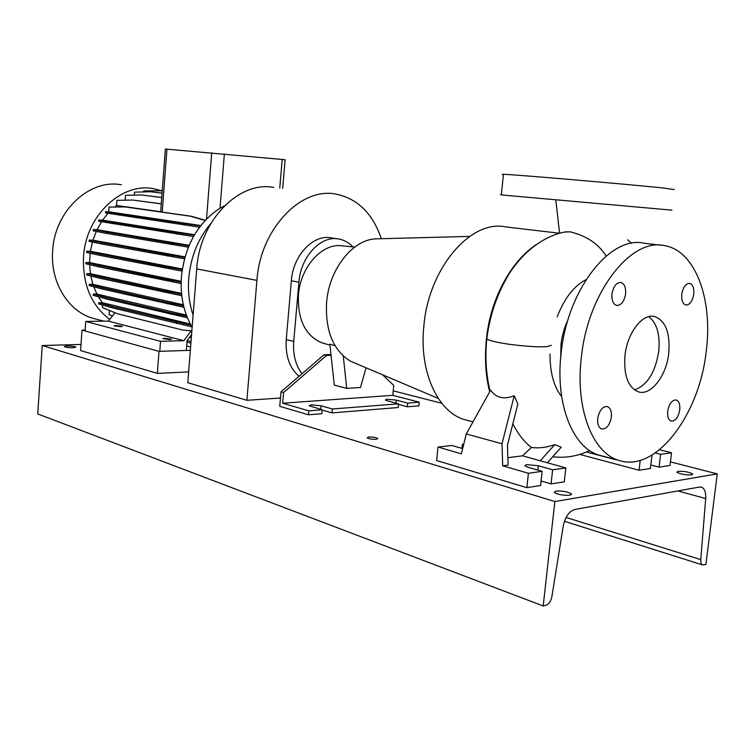 <?xml version="1.0" encoding="UTF-8"?>
<svg xmlns="http://www.w3.org/2000/svg" width="755" height="755" viewBox="0 0 755 755"><rect width="100%" height="100%" fill="white"/><g stroke="black" fill="none" stroke-linecap="round" stroke-linejoin="round"><path stroke-width="1.13" d="M564.721 232.03L570.044 231.794C586.475 235.768 598.507 243.846 606.152 256.039M667.703 411.173C667.26 416.618 668.43 419.922 671.214 421.101C675.423 421.205 678.264 417.477 679.745 409.918C680.198 404.454 679.009 401.132 676.187 399.961C672.007 399.876 669.185 403.623 667.703 411.173M597.734 418.487C597.318 424.159 598.639 427.651 601.716 428.972C606.548 429.208 609.766 425.235 611.38 417.062C611.814 411.362 610.465 407.851 607.341 406.539C602.547 406.341 599.347 410.324 597.734 418.487M611.975 293.94C611.559 300.33 613.107 304.171 616.637 305.454C621.186 305.482 624.177 301.66 625.593 293.988C626.027 287.57 624.46 283.72 620.874 282.436C616.363 282.445 613.4 286.277 611.975 293.94M681.774 294.195C681.331 300.264 682.68 303.869 685.823 305.029C689.806 304.973 692.458 301.377 693.779 294.242C694.241 288.155 692.882 284.541 689.702 283.38C685.748 283.465 683.105 287.07 681.774 294.195M674.366 189.552L661.72 187.835C622.488 183.786 511.333 174.311 503.462 174.301C501.565 174.226 501.556 174.329 503.434 174.584M671.922 210.145L501.32 194.922C499.442 194.686 499.442 194.63 501.339 194.743M407.7 403.104L407.341 406.794L418.902 405.85L419.27 402.198L407.7 403.104L396.318 400.112L387.145 399.235L385.314 399.98L387.183 400.801L398.555 403.821L332.37 409.002L321.054 405.784L320.733 409.389M335.022 345.648L329.841 344.138L331.049 355.265L326.537 355.445L283.578 392.553L282.653 403.217L308.842 410.843L322.168 409.795L309.173 405.737L311.39 404.859L321.054 405.784M502.698 465.826L508.096 465.099L507.464 445.035L517.855 403.972L514.231 395.733L502.009 443.77L502.698 465.826L528.415 473.281L542.156 471.309L527.839 467.213L524.81 465.797L526.528 464.618L538.334 465.759L552.632 469.808L565.835 467.911L522.488 455.822L531.426 447.488C524.149 441.807 517.958 433.908 512.834 423.8M624.98 355.52C623.554 375.518 628.084 387.645 638.588 391.902C651.103 395.837 666.391 375.839 668.741 353.283C670.336 332.964 665.617 320.705 654.585 316.515C642.505 313.155 627.273 332.813 624.98 355.52M634.436 389.901C647.139 385.446 655.246 372.621 658.756 351.424C660.285 334.673 656.944 323.083 648.734 316.647M660.719 245.177L644.062 243.214C610.38 235.145 567.222 289.59 561.078 353.689C555.123 404.019 572.8 447.762 599.092 455.152L602.537 456.058M706.218 351.377C713.116 299.641 695.412 250.434 664.353 245.611C630.878 237.495 587.664 292.77 581.303 357.747C575.178 408.776 592.647 453.009 618.789 460.352C655.736 473.196 699.423 415.08 706.218 351.377M567.93 320.035C564.315 327.547 562.013 335.654 561.012 344.374L560.729 357.181M557.19 316.779C564.466 298.187 574.083 285.815 586.04 279.652M555.84 200.245L559.587 233.257L505.642 226.915C470.988 219.177 428.613 268.016 423.848 326.122C418.95 371.753 437.777 412.117 464.74 419.676L468.27 420.611M537.164 244.035C511.522 260.145 490.429 298.64 486.465 338.693L486.437 338.891C484.502 358.229 485.588 375.867 489.684 391.798M354.718 247.064L342.232 245.847C322.442 242.619 300.405 266.741 298.433 295.063C297.555 319.658 305.303 335.55 321.668 342.761L324.499 343.563M377.472 238.816L376.481 238.844C353.142 238.986 329.114 268.799 326.594 302.444C325.207 330.803 333.182 350.395 350.518 361.211L356.36 363.683M550.036 354.001C549.923 372.47 553.802 386.702 561.682 396.686M514.231 395.733C503.878 399.773 496.007 397.894 490.618 390.127L466.279 433.965L461.362 453.83L438.004 447.054L436.654 460.541L526.848 487.645L540.589 485.522L542.156 471.309M547.356 462.758L561.21 447.253L554.783 444.629C546.705 447.46 538.928 448.413 531.426 447.488M343.27 356.001L346.705 388.372L334.295 385.097L331.049 355.265M346.705 388.372L360.475 387.485L366.081 367.808M502.009 443.77L466.279 433.965M554.783 444.629L540.24 460.776M565.835 467.911L564.278 481.85L551.065 483.898L541.09 480.973M507.86 457.7L522.488 455.822M463.759 444.129L462.39 444.289L463.636 444.638M462.664 448.583L451.839 445.488L438.004 447.054M552.632 469.808L551.065 483.898M462.39 444.289L461.966 448.385M528.415 473.281L526.848 487.645M615.655 459.682L586.522 451.981M655.283 452.972L660.606 454.312L671.544 452.745L659.577 449.753M650.961 455.699L651.433 455.425M579.755 454.416L639.051 470.252L650.395 468.496L651.942 455.558M640.221 460.361L639.051 470.252M650.819 464.995L659.068 467.147L670.006 465.457L671.544 452.745M660.606 454.312L659.068 467.147M419.27 402.198L392.808 395.327L282.653 403.217M392.808 395.327L393.761 385.456L382.653 374.839M398.498 404.444L407.341 406.794M322.149 410.059L332.011 412.891L398.196 407.53L398.555 403.821M330.973 354.539L323.942 354.822L281.011 391.836L279.756 406.332L308.484 414.797L321.819 413.712L322.168 409.795M332.011 412.891L332.37 409.002M308.842 410.843L308.484 414.797M281.011 391.836L283.578 392.553M323.942 354.822L326.537 355.445M381.341 238.712C372.64 213.269 357.351 198.376 335.494 194.016C300.528 187.155 260.267 229.397 256.926 280.379L246.885 400.301L280.482 398.017M273.612 187.382C238.92 180.728 199.603 220.602 196.725 268.931L187.797 382.709L246.885 400.301M337.164 238.778L331.379 237.938C313.514 233.861 293.082 255.199 291.345 280.794L286.249 339.599C285.296 355.888 289.561 368.119 299.037 376.292M302.009 373.734C295.573 365.288 292.817 354.501 293.742 341.364L298.914 282.191C300.688 256.436 321.168 234.947 339.042 239.042C344.289 240.062 348.904 242.676 352.896 246.885M96.244 319.157L93.025 318.317C68.384 311.532 50.208 282.427 52.633 251.066C54.426 211.164 89.581 178.557 121.357 184.786M109.739 319.403C91.336 305.426 82.597 284.711 83.512 257.247C85.485 216.043 121.281 182.304 153.407 188.665L161.24 190.581M193.101 315.109C189.231 303.652 187.778 291.402 188.741 278.331C190.704 256.87 198.103 238.552 210.919 223.367M192.147 327.217C183.729 312.759 180.143 295.979 181.398 276.868C184.871 245.734 197.753 222.857 220.016 208.229L224.528 205.766M181.153 281.294L89.581 262.561L90.166 253.246M164.675 338.231L162.853 338.646L169.818 339.58L171.621 339.155L164.675 338.231M115.855 325.443L113.986 325.811L120.536 326.67L122.395 326.292L115.855 325.443M191.562 334.663L187.117 340.609L186.353 350.452M85.079 330.973L85.74 321.441L160.532 341.336L183.814 340.694L191.194 330.85M85.74 321.441L108.399 321.12L183.814 340.694M159.777 351.349L160.532 341.336M108.399 321.12L114.958 312.712M109.428 310.447L109.126 314.627L112.41 315.986M189.467 337.466L191.326 337.674M283.134 182.984L283.068 183.748M283.351 183.767L283.012 184.494M186.4 315.128L96.904 294.082L93.724 286.777M182.323 268.988L90.44 251.273L92.412 242.034M114.581 207.012L116.544 205.473L160.673 211.74M183.333 304.775L92.884 284.324L90.789 275.971M189.137 245.318L97.055 229.699L101.519 221.744M181.521 293.365L90.411 273.697L89.609 264.675M194.497 234.748L102.595 220.139L107.993 213.306M190.364 324.037L102.321 302.68L98.367 296.762M102.576 305.058L102.397 307.568L117.506 313.759L182.172 329.916L191.864 330.916M102.321 302.68L98.782 302.689L98.688 303.963L111.9 307.71L191.968 326.906M96.904 294.082L93.299 294.072L93.214 295.347L106.389 298.971L187.448 317.798M92.884 284.324L89.232 284.295L89.147 285.569L102.303 289.042L183.946 307.276M90.411 273.697L86.721 273.65L86.627 274.933L99.783 278.227L181.776 295.724M89.581 262.561L85.862 262.485L85.777 263.769L98.933 266.883L181.106 283.521M90.44 251.273L86.693 251.16L86.608 252.453L99.792 255.379L182.012 271.092M185.013 256.86L92.95 240.194L89.194 240.062L89.109 241.355L102.34 244.091L184.465 258.842M92.95 240.194L96.253 231.426M97.055 229.699L93.28 229.548L93.195 230.841L106.483 233.389L188.354 247.196M102.595 220.139L98.82 219.96L98.726 221.253L193.478 236.532M205.294 220.271L191.676 216.307L125.859 206.936L109.06 207.087L108.729 211.778L105.606 211.608L105.521 212.901L199.537 227.17M116.544 205.473L116.912 200.358L132.672 200.047L161.259 203.888M125.151 200.16L125.5 195.337L141.327 194.95L161.73 197.574M134.333 195.12L134.55 192.166L150.434 191.732L162.061 193.176M143.705 191.912L143.771 190.911L162.249 190.76M160.664 211.891L165.373 149.028L285.116 159.711L282.681 188.354M89.194 240.062L102.435 242.78L102.34 244.091M102.435 242.78L167.383 254.595L167.28 255.992M167.383 254.595L184.833 257.474M132.672 200.047L161.268 203.812M141.327 194.95L161.74 197.499M159.711 190.458L162.249 190.713M150.434 191.732L162.07 193.11M98.782 302.689L111.995 306.417L191.053 325.301M111.995 306.417L111.9 307.71M176.604 322.177L176.5 323.546M85.862 262.485L99.028 265.571L98.933 266.883M99.028 265.571L163.703 278.878L163.599 280.265M163.703 278.878L181.134 282.096M98.82 219.96L112.174 222.329L112.08 223.631M112.174 222.329L177.538 232.757L177.434 234.154M177.538 232.757L194.233 235.211M187.004 342.119L190.902 343.138M86.721 273.65L99.877 276.925L99.783 278.227M99.877 276.925L164.467 290.939L164.363 292.327M164.467 290.939L181.606 294.261M93.28 229.548L106.578 232.078L106.483 233.389M106.578 232.078L171.725 243.176L171.621 244.573M171.725 243.176L188.91 245.856M187.117 340.618L191.024 341.628M89.232 284.295L102.387 287.74L102.303 289.042M102.387 287.74L166.949 302.415L166.846 303.803M166.949 302.415L183.569 305.784M108.729 211.778L200.783 225.537M124.764 206.879L190.553 216.241L205.096 220.479M191.676 216.307L190.553 216.241M105.606 211.608L119.035 213.825L118.941 215.137M119.035 213.825L184.635 223.669L184.531 225.065M184.635 223.669L200.519 225.877M86.693 251.16L99.886 254.067L99.792 255.379M99.886 254.067L164.684 266.628L164.581 268.025M164.684 266.628L182.21 269.686M93.299 294.072L106.483 297.668L106.389 298.971M106.483 297.668L171.045 312.938L170.941 314.316M171.045 312.938L186.825 316.251M368.714 437.032L367.166 437.806C368.968 438.919 372.007 439.41 376.273 439.287L377.802 438.513C375.999 437.409 372.97 436.909 368.714 437.032M541.052 481.322L542.949 481.52M555.859 491.08L554.208 492.402C557.832 494.61 563.032 495.544 569.798 495.214L571.393 493.893C567.76 491.684 562.579 490.75 555.859 491.08M677.999 471.328L676.886 472.262C680.5 474.206 685.398 475.074 691.552 474.867L692.628 473.932C689.004 471.988 684.124 471.12 677.999 471.328M67.044 345.95L64.288 346.573C65.591 347.338 68.535 347.734 73.112 347.753L75.84 347.13C74.537 346.366 71.602 345.979 67.044 345.95M699.545 487.032L701.499 487.145C704.623 488.523 706.019 492.317 705.698 498.545L700.763 559.597C700.602 562.484 701.225 564.268 702.631 564.938L705.897 564.447L717.25 473.876L554.84 501.537L543.204 605.972L545.997 605.265C548.923 604.132 550.876 601.291 551.848 596.743L563.277 525.895C565.25 516.741 569.091 511.277 574.8 509.474L699.545 487.032M81.011 344.45L42.242 345.526L37.75 413.948L543.204 605.972M42.242 345.526L554.84 501.537M322.026 411.399L322.092 410.635M393.242 390.845L441.788 403.283M670.44 461.881L717.25 473.876M85.136 330.058L81.993 330.124L80.587 350.556L157.342 373.385L188.646 371.913M81.993 330.124L159.003 351.368L157.342 373.385M159.003 351.368L190.335 350.32M190.6 346.998L186.702 345.969M631.548 243.28L627.603 239.76M396.318 400.112L396.026 403.151M538.334 465.759L537.862 470.082M551.329 345.309L547.139 346.592C538.06 347.583 512.456 345.384 497.856 342.345C491.911 341.128 488.211 340.014 486.777 338.995L486.456 338.712M196.725 268.931L256.926 280.379M298.914 282.191L291.345 280.794M293.742 341.364L286.249 339.599M282.191 159.399L279.756 188.042M166.949 149.141L162.221 212.117M224.367 153.926L220.016 208.229M211.74 152.803L206.511 218.988M677.877 490.929L705.698 498.545M566.071 517.449L700.763 559.597M376.481 238.844L469.629 236.39M490.08 391.09C486.088 374.688 484.984 357.389 486.758 339.184L486.777 338.995C489.901 314.316 497.743 291.968 510.286 271.97C518.543 260.286 523.055 255.832 530.142 249.443C541.854 239.741 553.915 233.833 566.326 231.738M552.717 456.766C565.448 458.285 577.764 456.228 589.664 450.575M350.518 361.211L438.249 398.404M321.668 342.761L329.954 345.12M464.74 419.676L472.998 421.856M599.092 455.152L618.789 460.352M653.339 316.307L654.585 316.515M503.462 174.301L501.32 194.922M103.992 321.186L93.025 318.317M564.438 521.271L702.631 564.938M692.628 473.932L692.552 474.546M571.393 493.893L571.308 494.695"/></g></svg>
